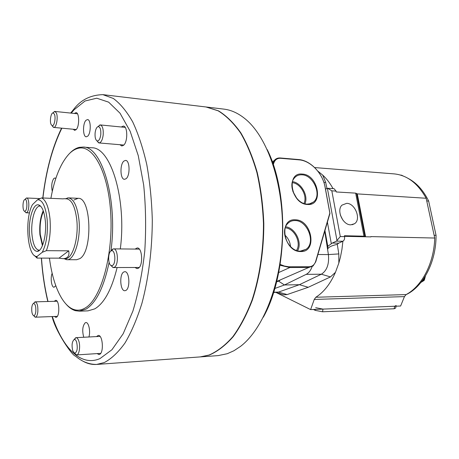 <?xml version="1.0" encoding="UTF-8"?>
<svg xmlns="http://www.w3.org/2000/svg" width="459" height="459" viewBox="0 0 459 459"><rect width="100%" height="100%" fill="white"/><g stroke="black" fill="none" stroke-linecap="round" stroke-linejoin="round"><path stroke-width="0.69" d="M350.768 224.835L354.526 223.734C361.451 219.425 355.214 203.262 346.694 203.331L341.984 205.133C336.212 210.285 342.787 225.082 350.768 224.835M342.81 220.022L340.36 215.076M344.514 236.339L370.952 236.896L365.582 236.775L357.291 193.893L426.159 198.259C417.776 183.273 407.093 175.143 394.109 173.886L314.639 167.564M333.016 188.603C330.015 183.147 326.584 178.654 322.729 175.12L317.76 171.046M315.844 297.254L406.112 294.586L404.442 296.612L314.254 299.44L315.844 297.254C323.773 292.245 330.308 283.943 335.454 272.342L338.834 263.087L340.446 257.092L341.955 249.283L342.89 241.245C344.267 240.39 344.824 238.846 344.566 236.626L344.399 235.737L363.958 236.184L355.662 193.13L336.235 191.96L336.074 191.099L334.054 188.672L327.376 188.282L325.506 189.188M406.112 294.586C421.959 286.192 434.111 263.059 434.719 238.037L370.895 236.597L370.952 236.896M426.159 198.259L434.719 238.037M326.934 188.408L325.678 182.372L322.729 175.12M404.442 296.612L400.615 306.015L310.611 309.596L275.991 292.435M338.834 263.087L338.811 253.919L337.29 244.349L338.685 243.155L342.89 241.245L336.464 241.13L340.285 236.534L331.828 190.841L327.715 188.27M314.254 299.44L310.611 309.596M282.256 294.345L283.84 294.839L287.122 294.575L308.253 287.288L330.451 276.926L335.454 272.342M308.253 287.288L299.4 284.7L321.369 274.207C326.957 270.649 329.298 264.103 328.397 254.573L327.64 249.713C327.64 247.579 330.859 245.789 337.29 244.349M275.739 292.331L278.504 292.096L299.4 284.7L321.369 274.207C326.957 270.649 329.298 264.103 328.397 254.573L324.743 231.187M327.64 249.713L327.795 246.322L332.282 243.046L336.464 241.13M324.938 230.51L327.795 246.322M357.291 193.893L355.662 193.13M365.582 236.775L363.958 236.184M206.166 106.999L218.455 110.843C226.43 115.714 233.906 123.075 240.872 132.921C247.39 144.132 252.846 157.334 257.241 172.532C260.878 188.638 263.076 205.649 263.816 223.579C263.839 250.631 259.828 277.202 252.41 299.979C246.913 314.335 240.527 326.544 233.247 336.608C225.627 345.26 217.698 351.387 209.465 354.996L200.359 356.901M206.332 107.016L223.872 109.116C231.376 109.994 238.674 113.407 245.766 119.351C267.729 137.677 283.673 183.881 282.492 233.792C281.356 283.702 263.277 329.114 240.493 346.402L233.929 350.745L227.262 353.717L218.145 355.61L200.526 356.89M267.23 149.617C289.422 193.635 287.546 274.224 263.34 317.163M42.704 245.008L40.272 234.434C39.635 225.18 40.702 217.52 43.485 211.45M42.423 245.714L39.922 234.733C39.256 225.111 40.358 217.113 43.232 210.733M39.663 250.132L39.015 250.201C35.354 249.512 33.008 244.303 31.969 234.583C30.638 221.112 34.936 205.517 40.042 206.091L40.685 206.194M29.571 234.893C28.137 220.337 32.905 203.566 38.378 204.829C41.918 205.844 44.242 211.232 45.338 220.986C46.795 235.14 42.389 251.371 37.299 251.389C33.295 251.027 30.719 245.525 29.571 234.893M63.348 198.879L41.597 197.921C45.86 199.946 48.654 206.9 49.985 218.788C50.909 231.101 49.704 241.721 46.37 250.66L68.741 250.832C69.642 255.944 67.714 258.555 62.946 258.675L58.999 258.153L37.059 258.09L34.368 255.474M63.675 198.707L66.635 198.839C71.736 199.717 75.11 206.636 76.756 219.586C78.896 238.255 72.424 259.461 65.247 258.681L62.946 258.675M65.362 198.781L68.385 197.886C73.669 198.793 77.175 205.936 78.891 219.316C81.117 238.611 74.398 260.528 66.951 259.714L63.973 258.675M41.597 197.921L37.609 199.74C42.412 199.768 45.59 206.315 47.151 219.391C48.063 233.195 46.428 244.159 42.251 252.289L46.37 250.66M37.059 258.09L36.995 256.506L36.29 256.438C27.179 255.531 24.574 218.232 32.463 204.651L37.563 199.745M36.995 256.506L42.251 252.289M58.999 258.153L68.741 250.832M396.025 306.199L395.698 308.029L394.189 308.769L322.557 311.781L315.27 310.376L313.451 309.481M396.146 305.522L394.637 306.251L322.993 309.102L315.7 307.702M295.292 219.815C311.891 219.614 317.72 252.312 300.737 251.549C283.673 252.14 278.091 218.295 295.292 219.815M300.284 251.136L306.073 249.294C316.108 242.691 307.45 220.291 295.039 220.561C291.953 220.492 289.399 221.611 287.38 223.906C279.6 231.967 288.935 251.727 300.284 251.136M302.269 174.076C318.322 174.506 324.06 205.862 307.633 204.484C291.138 204.393 285.63 171.987 302.269 174.076M307.186 204.117L310.651 203.653L313.572 201.96C322.138 195.253 313.491 175.028 302.022 174.822C298.74 174.632 296.112 175.797 294.139 178.31C287.46 186.124 296.594 204.226 307.186 204.117M297.575 250.775C302.596 242.633 295.143 227.704 285.624 226.792M296.485 250.448C301.706 242.926 294.38 228.232 285.228 227.853M290.53 246.609C290.099 241.95 288.154 238.049 284.7 234.899M304.96 203.779C308.643 195.804 301.207 182.619 292.475 181.649M303.95 203.475C307.771 196.062 300.536 183.233 292.217 182.671M296.824 198.443L292.842 191.38M279.91 280.455L278.55 281.115L284.454 284.976L306.164 274.362C308.752 273.036 310.732 270.454 312.114 266.622M273.553 292.492L278.504 292.096L299.4 284.7L284.454 284.976L274.769 288.487M278.55 281.115L277.173 281.648M272.858 163.49L274.241 160.564C275.727 158.665 277.729 157.804 280.248 157.971L298.608 159.537C310.422 160.306 322.82 173.347 325.138 187.203L329.946 213.452L315.74 261.842L313.027 266.019L308.815 267.459L289.813 267.545L280.019 265.256M280.151 264.424L284.408 266.036L288.665 266.771L309.068 266.742C312.332 266.587 314.524 264.809 315.649 261.412L329.832 213.119L325.047 186.991C322.775 173.399 310.611 160.604 299.027 159.852L280.661 158.298C277.397 158.143 275.153 159.617 273.931 162.716L273.254 164.649M329.832 213.119L329.946 213.452M49.446 258.124C52.848 285.045 62.504 306.423 74.478 309.699C77.91 310.663 81.392 310.146 84.909 308.15C100.314 299.939 112.925 257.642 110.831 215.409C108.892 173.118 93.315 144.172 78.225 148.309C75.138 149.043 72.166 150.845 69.309 153.708C60.795 162.853 54.655 177.725 50.886 198.328M70.015 152.996L70.158 152.853C73.056 149.944 76.074 148.119 79.2 147.362L83.125 147.064C102.018 146.22 118.026 200.199 110.912 251.05M109.11 262.341C103.877 287.3 96.172 302.9 85.994 309.142L79.315 311.168L75.408 310.686C72.138 309.733 69.051 307.587 66.159 304.248M54.443 316.475L55.883 317.37L56.497 317.175C60.049 315.528 59.24 299.767 55.654 300.347L54.237 301.328M73.193 129.237L74.651 130.362L76.131 129.667C79.573 126.535 79.447 112.518 75.982 112.627L74.369 113.459M119.937 144.711L121.801 145.979L123.597 145.256C127.969 141.871 127.722 125.967 123.31 126.07L121.279 126.988M134.952 267.482L137.069 268.624L138.262 268.268C143.369 265.795 142.388 247.412 137.207 247.952L135.072 249.076M97.124 353.596L98.943 354.549L99.517 354.4C104.055 352.902 102.793 334.64 98.232 335.431L96.493 336.585M88.88 336.986C90.727 331.685 88.725 322.103 85.908 322.568L85.254 322.757C82.528 325.85 82.029 330.681 83.745 337.262M52.16 273.317C50.169 277.764 51.517 287.569 54.099 287.219L55.78 285.722M55.826 178.442L54.931 177.977L53.858 178.459C51.718 181.689 51.201 185.981 52.292 191.334M86.011 120.275C82.58 123.431 82.781 136.914 86.269 136.816L87.721 136.157C91.186 133.156 91.031 119.449 87.537 119.564L86.011 120.275M123.936 161.046C119.701 164.219 120.155 179.509 124.487 179.32L126.036 178.746C130.316 175.768 129.914 160.208 125.577 160.409L123.936 161.046M123.729 272.015C119.151 274.304 120.183 291.276 124.888 290.731L125.841 290.455C130.476 288.372 129.478 271.12 124.773 271.694L123.729 272.015M83.125 147.064L91.783 147.769C110.642 147.064 126.827 198.856 120.315 248.939M117.114 267.551C111.698 289.486 104.256 303.25 94.778 308.855L87.99 310.863L79.315 311.168M73.985 199.981L78.093 198.317C91.232 196.877 92.993 251.182 79.906 258.601L76.67 259.731L66.951 259.714M52.108 316.567C55.441 331.283 72.172 355.679 75.379 356.058C78.546 358.548 85.294 364.383 96.597 364.446L104.313 362.541C111.451 358.766 118.359 352.237 125.026 342.953C131.412 332.109 137.046 318.896 141.929 303.319C148.532 278.567 152.187 249.593 152.302 220.108C151.74 200.572 149.898 182.068 146.782 164.592C143.013 148.125 138.308 133.873 132.68 121.847C126.655 111.325 120.206 103.527 113.316 98.461L102.862 94.64L205.999 106.976L218.123 110.803C226.092 115.674 233.562 123.035 240.533 132.886C247.045 144.097 252.502 157.305 256.891 172.509C260.528 188.615 262.72 205.632 263.466 223.567C263.489 250.625 259.478 277.207 252.06 299.991C246.569 314.346 240.183 326.561 232.908 336.625C225.289 345.283 217.365 351.41 209.126 355.019L200.193 356.913L96.597 364.446C91.903 364.75 87.371 363.666 82.999 361.181M47.22 198.168L45.969 198.116M405.836 294.758C422.986 287.053 436.279 261.986 436.05 235.335L428.649 201.059C423.399 190.393 416.583 182.854 408.206 178.442M428.649 201.059L426.738 200.95L434.128 235.283L436.05 235.335M110.952 251.016C107.704 252.834 108.031 265.061 111.348 265.646L112.558 265.434C116.259 263.477 115.186 249.317 111.462 250.775L110.952 251.016M111.158 250.775L112.466 249.237L113.591 248.87C118.032 248.382 118.852 264.992 114.48 267.241L112.96 267.494L110.958 265.474M76.567 341.863C75.89 340.073 75.092 339.293 74.174 339.534C71.977 341.605 71.512 345.38 72.78 350.865L74.639 353.287C77.255 352.03 77.898 348.22 76.567 341.863M74.06 339.58L76.022 337.669C77.043 337.669 77.927 338.656 78.667 340.641C80.652 345.736 79.292 355.082 76.613 354.933L74.519 353.252M35.825 311.397C36.009 306.446 35.24 303.795 33.536 303.451C32.641 303.841 32.055 305.275 31.763 307.742C31.551 312.08 32.187 314.731 33.673 315.689C34.741 315.735 35.458 314.306 35.825 311.397M33.708 303.261L35.205 301.844C37.208 302.676 38.086 306.004 37.833 311.81C37.42 315.161 36.605 316.951 35.383 317.192L33.851 315.867M25.406 210.962C27.632 209.143 27.213 198.598 24.958 199.43L24.453 199.74C22.439 201.455 22.537 210.893 24.574 211.232L25.406 210.962M25.216 199.177L26.633 197.995C29.342 197.709 29.64 210.279 26.972 212.419L25.928 212.752L24.815 211.501M51.058 124.418L52.056 125.634C54.219 126.793 56.09 117.624 54.386 114.102L52.969 112.88C50.903 112.977 49.549 121.21 51.058 124.418M53.037 112.816L54.845 111.428L56.342 112.954C58.373 117.137 56.354 128.072 53.692 127.424L52.108 125.703M95.111 132.886C94.806 137.189 95.466 139.869 97.101 140.919C98.88 141.131 100.108 139.06 100.779 134.705C101.055 129.587 100.177 126.885 98.146 126.592C96.62 127.143 95.61 129.237 95.111 132.886M97.893 126.667L100.291 124.934C102.581 125.818 103.545 129.203 103.172 135.089C102.437 140.075 101.037 142.686 98.972 142.933L96.86 140.798M400.5 175.074L401.464 175.378M423.852 278.47L422.814 280.69L421.201 282.107M325.678 182.372L323.922 182.464M338.811 253.919L328.397 254.573L317.892 254.504M330.451 276.926L321.369 274.207L306.164 274.362M287.122 294.575L278.504 292.096L273.639 292.217M336.074 191.099L331.828 190.841M344.566 236.626L340.285 236.534M338.685 243.155L332.282 243.046M327.376 188.282L337.026 240.751M327.393 222.15L331.323 243.735M364.888 236.437L356.591 193.463M364.962 236.609L356.677 193.669M394.189 308.769L394.637 306.251M322.557 311.781L322.993 309.102M315.27 310.376L315.425 309.4M272.669 162.939L273.931 162.716M276.662 281.493L308.815 267.459L309.068 266.742M278.682 272.554L289.813 267.545L290.059 266.817M315.649 261.412L315.74 261.842M299.027 159.852L298.608 159.537M280.661 158.298L280.248 157.971M52.343 316.555C62.78 348.014 80.836 366.959 99.959 358.605L111.939 349.741L123.173 333.756L132.875 311.139C138.354 293.089 142.319 273.088 144.763 251.13C146.18 228.674 145.824 206.67 143.69 185.103L138.268 155.664L130.149 131.257L120.023 113.201L108.645 102.156L96.769 98.209L85.053 100.986L74.06 109.793L71.243 113.132M61.862 128.187C52.492 147.322 46.175 170.587 42.911 197.978M41.482 258.101C42.567 273.518 44.747 287.982 48.011 301.494M400.472 175.068L402.537 175.751M424.609 277.311L423.353 280.678L420.983 282.383M352.139 224.738L354.526 223.734M276.066 292.435L283.84 294.839M40.358 206.12L38.378 204.829M64.65 258.681L66.222 259.656M68.385 197.886L78.093 198.317M66.039 198.816L67.657 197.909M36.29 256.438L36.904 257.092M39.336 250.189L37.299 251.389M301.85 251.033L306.073 249.294M309.372 203.98L313.572 201.96M272.273 161.826L274.241 160.564M78.225 148.309L79.2 147.362M102.862 94.64C90.67 95.042 81.082 99.769 74.1 108.829L70.657 113.069M61.54 128.153C52.269 147.437 46.015 170.708 42.779 197.972M41.35 258.101C42.429 273.501 44.586 287.965 47.828 301.5M74.478 309.699L75.408 310.686M111.348 265.646L112.96 267.494M113.448 267.563L139.192 267.465M113.591 248.87L139.312 249.117M111.462 250.775L113.103 248.939M74.174 339.534L75.666 337.738M76.022 337.669L100.039 336.395M76.613 354.933L100.676 353.367M74.639 353.287L76.251 354.905M33.536 303.451L34.953 301.884M35.205 301.844L57.088 301.253M35.383 317.192L57.295 316.371M33.673 315.689L35.131 317.163M24.958 199.43L26.41 198.018M26.633 197.995L40.019 198.581M26.157 212.787L29.519 212.901M24.574 211.232L25.928 212.752M52.056 125.634L53.416 127.361M53.692 127.424L76.257 129.524M54.845 111.428L77.439 113.775M52.969 112.88L54.558 111.434M97.101 140.919L98.559 142.835M98.972 142.933L123.821 145.044M100.291 124.934L125.169 127.373M98.146 126.592L99.867 124.957M400.845 175.097L401.482 175.195M401.654 175.24L403.22 176.009M425.459 275.939L424.368 280.07M424.07 280.483L420.96 282.411"/></g></svg>
